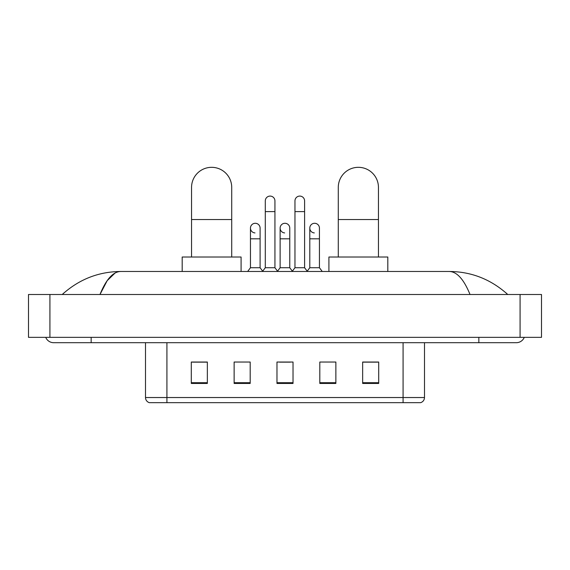<?xml version="1.0" encoding="UTF-8"?>
<svg xmlns="http://www.w3.org/2000/svg" width="570" height="570" viewBox="0 0 570 570"><rect width="100%" height="100%" fill="white"/><g stroke="black" fill="none" stroke-linecap="round" stroke-linejoin="round"><path stroke-width="0.85" d="M403.076 402.676L403.076 397.532L424.493 397.532C424.344 400.097 423.061 401.814 420.639 402.676L149.361 402.676A5.358 5.358 0 0 1 145.507 397.532L145.507 342.698M378.708 383.446L378.708 362.028L362.648 362.028L362.648 383.446L378.708 383.446M335.873 383.446L335.873 362.028L319.806 362.028L319.806 383.446L335.873 383.446M207.352 383.446L207.352 362.028L191.292 362.028L191.292 383.446L207.352 383.446M250.194 383.446L250.194 362.028L234.128 362.028L234.128 383.446L250.194 383.446M293.03 383.446L293.03 362.028L276.97 362.028L276.97 383.446L293.03 383.446M393.443 402.676L176.558 402.676M362.648 362.135L377.639 362.135M192.361 362.135L207.352 362.135M279.592 362.135L290.301 362.135M45.728 337.347A8.571 8.571 0 0 0 53.665 342.698A8.571 8.571 0 0 1 45.728 337.347A8.571 8.571 0 0 0 53.665 342.698L516.334 342.698A8.571 8.571 0 0 0 524.272 337.347A8.571 8.571 0 0 1 516.334 342.698A8.571 8.571 0 0 0 524.272 337.347A8.571 8.571 0 0 1 516.334 342.698M470.022 294.505C463.88 279.386 456.976 271.705 449.324 271.477L120.676 271.477C113.024 271.705 106.12 279.386 99.978 294.505L107.189 280.661L115.119 272.987M49.918 294.505L541.5 294.505L541.5 337.347L28.5 337.347L28.5 294.505L49.918 294.505L49.918 337.347M449.324 271.477C471.426 271.648 490.913 279.329 507.763 294.505L505.939 292.852M64.061 292.852L62.237 294.505C79.009 279.357 98.489 271.683 120.676 271.477M191.556 257.02L191.556 187.409A20.078 20.078 0 0 1 211.641 167.323A20.078 20.078 0 0 1 231.719 187.409A20.078 20.078 0 0 0 211.641 167.323M231.719 257.02L231.719 187.409M241.089 271.477L241.089 257.02L182.186 257.02L182.186 271.477M338.281 257.02L338.281 187.409A20.078 20.078 0 0 1 358.359 167.323A20.078 20.078 0 0 1 378.444 187.409A20.078 20.078 0 0 0 358.359 167.323M378.444 257.02L378.444 187.409M387.814 271.477L387.814 257.02L328.911 257.02L328.911 271.477M265.292 211.613L274.932 211.613L274.932 267.729L265.292 267.729L265.292 200.904A4.816 4.816 0 0 1 270.415 196.094A4.816 4.816 0 0 1 274.932 200.904A4.816 4.816 0 0 0 270.415 196.094M265.292 267.729L262.485 271.477M274.932 267.729L277.747 271.477M294.961 211.613L304.601 211.613L304.601 267.729L294.961 267.729L294.961 200.904A4.816 4.816 0 0 1 300.084 196.094A4.816 4.816 0 0 1 304.601 200.904A4.816 4.816 0 0 0 300.084 196.094M294.961 267.729L292.146 271.477M304.601 267.729L307.408 271.477M254.975 232.916A4.816 4.816 0 0 1 250.458 228.107A4.816 4.816 0 0 1 255.581 223.297A4.816 4.816 0 0 1 260.098 228.107L260.098 238.816L250.458 238.816L250.458 228.107M260.098 238.816L260.098 267.729L250.458 267.729L250.458 238.816M250.458 267.729L247.651 271.477M260.098 267.729L262.699 271.192M284.644 232.916A4.816 4.816 0 0 1 280.127 228.107A4.816 4.816 0 0 1 285.249 223.297A4.816 4.816 0 0 1 289.767 228.107L289.767 238.816L280.127 238.816L280.127 228.107M289.767 238.816L289.767 267.729L280.127 267.729L280.127 238.816M280.127 267.729L277.533 271.192M289.767 267.729L292.36 271.192M314.312 232.916A4.816 4.816 0 0 1 309.795 228.107A4.816 4.816 0 0 1 314.918 223.297A4.816 4.816 0 0 1 319.435 228.107L319.435 238.816L309.795 238.816L309.795 228.107M319.435 238.816L319.435 267.729L309.795 267.729L309.795 238.816M309.795 267.729L307.194 271.192M319.435 267.729L322.242 271.477M145.507 397.532L166.924 397.532L166.924 402.676M166.924 342.698L166.924 397.532L403.076 397.532L403.076 342.698M293.03 382.705L276.97 382.705M250.194 382.705L234.128 382.705M207.352 382.705L191.292 382.705M335.873 382.705L319.806 382.705M378.708 382.705L362.648 382.705M478.85 337.347L478.85 342.698M91.15 337.347L91.15 342.698M520.082 294.505L520.082 337.347M191.556 219.536L231.719 219.536M338.281 219.536L378.444 219.536M424.493 397.532L424.493 342.698M274.932 211.613L274.932 200.904M304.601 211.613L304.601 200.904"/></g></svg>
